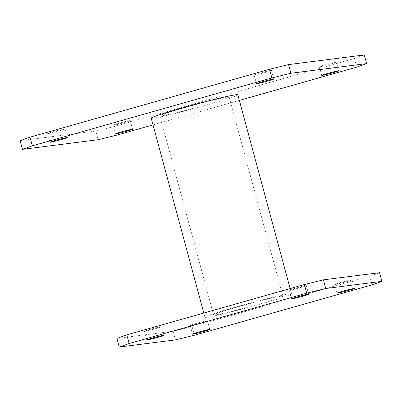 <?xml version="1.0" encoding="UTF-8"?>
<svg xmlns="http://www.w3.org/2000/svg" width="402" height="402" viewBox="0 0 402 402"><rect width="100%" height="100%" fill="white"/><g stroke="black" fill="none" stroke-linecap="round" stroke-linejoin="round"><path stroke-width="0.3" stroke-dasharray="2.01 1.51" d="M117.203 135.037L114.866 126.384L354.403 58.471L356.74 67.129M153.026 124.881L239.356 100.41M114.866 126.384L95.842 131.062L98.178 139.72M20.1 140.705L95.842 131.062M354.403 58.471L364.287 54.953M330.7 64.069A8.975 0.377 164.9 0 0 336.75 62.064A8.975 0.377 164.9 0 0 336.348 62.059A8.975 0.377 164.9 0 0 326.72 64.385A8.975 0.377 164.9 0 0 319.429 66.737A8.975 0.377 164.9 0 0 330.7 64.069M124.208 122.615A8.975 0.377 164.9 0 0 130.258 120.61A8.975 0.377 164.9 0 0 129.851 120.605A8.975 0.377 164.9 0 0 120.223 122.932A8.975 0.377 164.9 0 0 112.932 125.283A8.975 0.377 164.9 0 0 124.208 122.615M265.405 72.38A8.975 0.377 164.9 0 0 271.456 70.375A8.975 0.377 164.9 0 0 271.054 70.37A8.975 0.377 164.9 0 0 261.426 72.697A8.975 0.377 164.9 0 0 254.129 75.048A8.975 0.377 164.9 0 0 265.405 72.38M58.908 130.926A8.975 0.377 164.9 0 0 64.958 128.921A8.975 0.377 164.9 0 0 64.556 128.916A8.975 0.377 164.9 0 0 54.928 131.243A8.975 0.377 164.9 0 0 47.637 133.595A8.975 0.377 164.9 0 0 58.908 130.926M151.217 118.173A44.863 1.879 164.9 0 0 195.02 108.299A44.863 1.879 164.9 0 0 237.843 94.797M289.541 293.837A44.863 1.879 164.9 0 0 241.391 305.47A44.863 1.879 164.9 0 0 204.93 317.228A44.863 1.879 164.9 0 0 248.727 307.359A44.863 1.879 164.9 0 0 291.55 293.857A44.863 1.879 164.9 0 0 289.541 293.837M116.917 338.389L173.071 331.243L192.096 326.565L369.679 276.214L379.563 272.697M201.432 322.796A8.975 0.377 164.9 0 0 207.482 320.791A8.975 0.377 164.9 0 0 207.08 320.786A8.975 0.377 164.9 0 0 197.447 323.113A8.975 0.377 164.9 0 0 190.156 325.464A8.975 0.377 164.9 0 0 201.432 322.796M155.725 328.61A8.975 0.377 164.9 0 0 161.775 326.605A8.975 0.377 164.9 0 0 161.373 326.6A8.975 0.377 164.9 0 0 151.745 328.926A8.975 0.377 164.9 0 0 144.449 331.278A8.975 0.377 164.9 0 0 155.725 328.61M345.976 281.812A8.975 0.377 164.9 0 0 352.031 279.807A8.975 0.377 164.9 0 0 351.624 279.802A8.975 0.377 164.9 0 0 341.996 282.129A8.975 0.377 164.9 0 0 334.705 284.48A8.975 0.377 164.9 0 0 345.976 281.812M300.274 287.631A8.975 0.377 164.9 0 0 306.324 285.626A8.975 0.377 164.9 0 0 305.922 285.621A8.975 0.377 164.9 0 0 296.289 287.948A8.975 0.377 164.9 0 0 288.998 290.299A8.975 0.377 164.9 0 0 300.274 287.631M192.096 326.565L194.427 335.218M369.679 276.214L372.016 284.872M173.071 331.243L175.403 339.896M227.567 97.118A35.889 1.502 164.9 0 0 189.051 106.424A35.889 1.502 164.9 0 0 159.88 115.831A35.889 1.502 164.9 0 0 194.92 107.937A35.889 1.502 164.9 0 0 229.18 97.133A35.889 1.502 164.9 0 0 227.567 97.118M281.279 296.179A35.889 1.502 164.9 0 0 242.763 305.485A35.889 1.502 164.9 0 0 213.588 314.892A35.889 1.502 164.9 0 0 248.632 306.997A35.889 1.502 164.9 0 0 282.887 296.194A35.889 1.502 164.9 0 0 281.279 296.179M319.429 66.737L321.761 75.395M336.75 62.064L339.087 70.722M112.932 125.283L115.268 133.941M130.258 120.61L132.59 129.263M254.129 75.048L256.466 83.701M271.456 70.375L273.792 79.028M47.637 133.595L49.969 142.248M64.958 128.921L67.295 137.574M291.55 293.857L290.123 288.566M204.93 317.228L203.799 313.042M190.156 325.464L192.493 334.117M207.482 320.791L209.819 329.444M144.449 331.278L146.785 339.936M161.775 326.605L164.111 335.263M334.705 284.48L337.042 293.138M352.031 279.807L354.363 288.46M288.998 290.299L291.334 298.952M306.324 285.626L308.656 294.279M282.887 296.194L229.18 97.133M213.588 314.892L159.88 115.831"/><path stroke-width="0.6" d="M239.356 100.41L356.74 67.129L366.624 63.611L364.287 54.953L288.546 64.596L269.521 69.275L29.984 137.188L20.1 140.705L22.437 149.358L98.178 139.72L117.203 135.037L153.026 124.881M22.437 149.358L32.321 145.841L271.852 77.928L290.882 73.249L366.624 63.611M338.685 70.717A8.975 0.377 164.9 0 0 329.057 73.043A8.975 0.377 164.9 0 0 321.761 75.395A8.975 0.377 164.9 0 0 330.524 73.42A8.975 0.377 164.9 0 0 339.087 70.722A8.975 0.377 164.9 0 0 338.685 70.717M132.188 129.258A8.975 0.377 164.9 0 0 122.56 131.585A8.975 0.377 164.9 0 0 115.268 133.941A8.975 0.377 164.9 0 0 124.027 131.967A8.975 0.377 164.9 0 0 132.59 129.263A8.975 0.377 164.9 0 0 132.188 129.258M273.39 79.023A8.975 0.377 164.9 0 0 263.757 81.35A8.975 0.377 164.9 0 0 256.466 83.701A8.975 0.377 164.9 0 0 265.23 81.727A8.975 0.377 164.9 0 0 273.792 79.028A8.975 0.377 164.9 0 0 273.39 79.023M66.893 137.569A8.975 0.377 164.9 0 0 57.265 139.896A8.975 0.377 164.9 0 0 49.969 142.248A8.975 0.377 164.9 0 0 58.732 140.273A8.975 0.377 164.9 0 0 67.295 137.574A8.975 0.377 164.9 0 0 66.893 137.569M290.123 288.566L237.843 94.797A44.863 1.879 164.9 0 0 235.828 94.777A44.863 1.879 164.9 0 0 187.679 106.409A44.863 1.879 164.9 0 0 151.217 118.173L203.799 313.042M288.546 64.596L290.882 73.249M29.984 137.188L32.321 145.841M269.521 69.275L271.852 77.928M119.248 347.047L116.917 338.389L126.801 334.871L129.132 343.529L119.248 347.047L175.403 339.896L194.427 335.218L372.016 284.872L381.9 281.355L325.746 288.5L306.721 293.179L129.132 343.529M381.9 281.355L379.563 272.697L323.409 279.842L304.384 284.526L126.801 334.871M323.409 279.842L325.746 288.5M304.384 284.526L306.721 293.179M209.417 329.439A8.975 0.377 164.9 0 0 199.784 331.766A8.975 0.377 164.9 0 0 192.493 334.117A8.975 0.377 164.9 0 0 201.251 332.142A8.975 0.377 164.9 0 0 209.819 329.444A8.975 0.377 164.9 0 0 209.417 329.439M163.709 335.258A8.975 0.377 164.9 0 0 154.077 337.585A8.975 0.377 164.9 0 0 146.785 339.936A8.975 0.377 164.9 0 0 155.544 337.961A8.975 0.377 164.9 0 0 164.111 335.263A8.975 0.377 164.9 0 0 163.709 335.258M353.961 288.46A8.975 0.377 164.9 0 0 344.333 290.787A8.975 0.377 164.9 0 0 337.042 293.138A8.975 0.377 164.9 0 0 345.8 291.164A8.975 0.377 164.9 0 0 354.363 288.46A8.975 0.377 164.9 0 0 353.961 288.46M308.254 294.274A8.975 0.377 164.9 0 0 298.626 296.601A8.975 0.377 164.9 0 0 291.334 298.952A8.975 0.377 164.9 0 0 300.093 296.977A8.975 0.377 164.9 0 0 308.656 294.279A8.975 0.377 164.9 0 0 308.254 294.274"/></g></svg>
